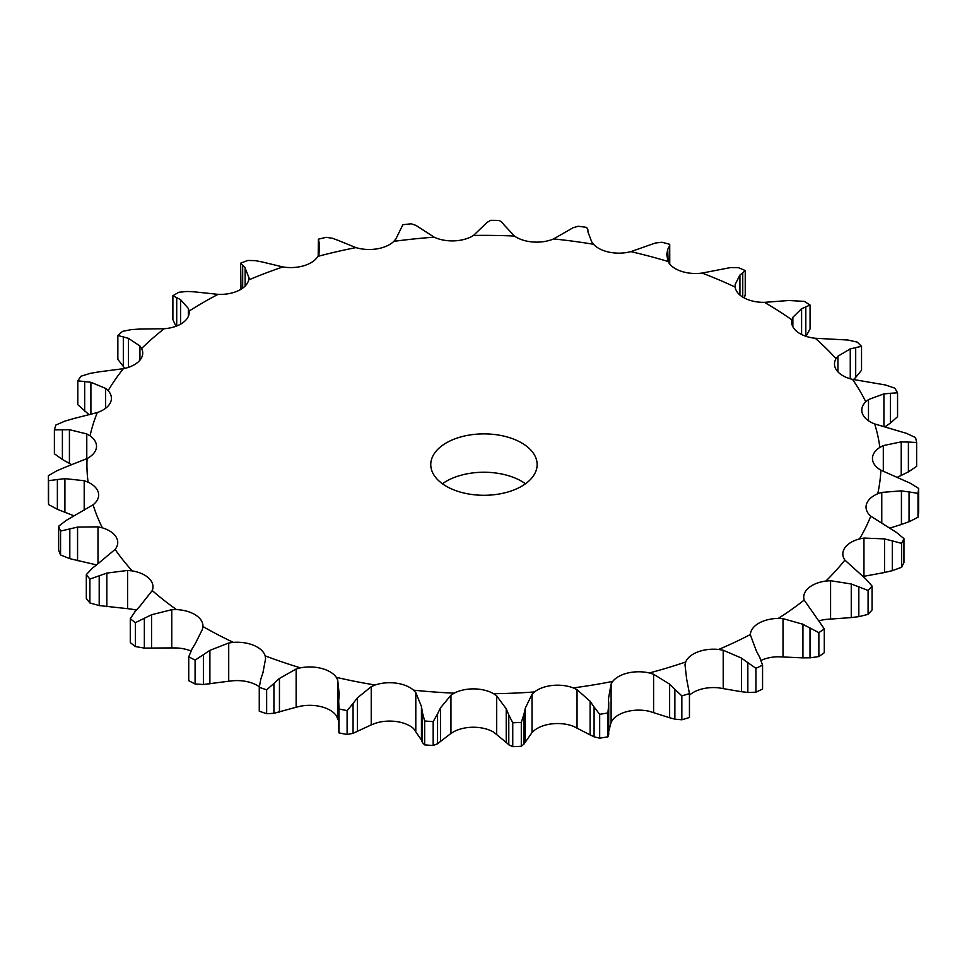 <?xml version="1.0" encoding="UTF-8"?>
<svg xmlns="http://www.w3.org/2000/svg" width="967" height="967" viewBox="0 0 967 967"><rect width="100%" height="100%" fill="white"/><g stroke="black" fill="none" stroke-linecap="round" stroke-linejoin="round"><path stroke-width="1.45" d="M818.868 656.557L818.868 632.672L810.008 627.994L810.008 657.838L818.868 656.557A435.658 251.517 0 0 0 824.283 652.725L824.283 628.84L804.181 600.072A28.623 16.524 0 0 1 803.734 597.147A28.623 16.524 0 0 1 808.448 588.057A28.623 16.524 0 0 1 825.891 581.046A397.014 229.215 0 0 0 844.868 560.086A28.623 16.524 0 0 1 842.825 553.946A28.623 16.524 0 0 1 844.868 547.818A28.623 16.524 0 0 1 859.506 538.921A397.014 229.215 0 0 0 870.771 516.185A28.623 16.524 0 0 1 866.045 507.083A28.623 16.524 0 0 1 866.492 504.17A28.623 16.524 0 0 1 877.734 493.762A397.014 229.215 0 0 0 880.852 470.167A28.623 16.524 0 0 1 872.464 458.902A28.623 16.524 0 0 1 872.452 458.479A28.623 16.524 0 0 1 879.849 447.395A397.014 229.215 0 0 0 874.676 423.933A28.623 16.524 0 0 1 862.528 413.864A28.623 16.524 0 0 1 861.79 410.129A28.623 16.524 0 0 1 865.755 401.74A397.014 229.215 0 0 0 852.495 379.354A28.623 16.524 0 0 1 837.096 370.905A28.623 16.524 0 0 1 834.485 364.003A28.623 16.524 0 0 1 836.032 358.648A397.014 229.215 0 0 0 815.241 338.257A28.623 16.524 0 0 1 797.207 331.778A28.623 16.524 0 0 1 791.659 321.999A28.623 16.524 0 0 1 791.888 319.896A397.014 229.215 0 0 0 764.413 302.345A28.623 16.524 0 0 1 744.493 298.09A28.623 16.524 0 0 1 735.138 287.078A397.014 229.215 0 0 0 702.102 273.069A28.623 16.524 0 0 1 681.106 271.219A28.623 16.524 0 0 1 668.1 261.513A397.014 229.215 0 0 0 630.871 251.638A28.623 16.524 0 0 1 609.657 252.266A28.623 16.524 0 0 1 593.533 244.276A397.014 229.215 0 0 0 553.62 238.922A28.623 16.524 0 0 1 533.047 242.004A28.623 16.524 0 0 1 514.48 236.045A397.014 229.215 0 0 0 473.516 235.44A28.623 16.524 0 0 1 454.442 240.856A28.623 16.524 0 0 1 434.171 237.181A397.014 229.215 0 0 0 393.835 241.351A28.623 16.524 0 0 1 377.033 248.857A28.623 16.524 0 0 1 355.904 247.612A397.014 229.215 0 0 0 317.853 256.388A28.623 16.524 0 0 1 304.013 265.695A28.623 16.524 0 0 1 282.872 266.94A397.014 229.215 0 0 0 248.664 279.959A28.623 16.524 0 0 1 238.353 290.68A28.623 16.524 0 0 1 218.083 294.355A397.014 229.215 0 0 0 189.109 311.084A28.623 16.524 0 0 1 189.194 312.341A28.623 16.524 0 0 1 182.751 322.785A28.623 16.524 0 0 1 164.172 328.732A397.014 229.215 0 0 0 141.617 348.495A28.623 16.524 0 0 1 142.729 353.04A28.623 16.524 0 0 1 139.478 360.691A28.623 16.524 0 0 1 123.353 368.681A397.014 229.215 0 0 0 108.147 390.656A28.623 16.524 0 0 1 111.41 398.307A28.623 16.524 0 0 1 110.311 402.852A28.623 16.524 0 0 1 97.292 412.558A397.014 229.215 0 0 0 90.064 435.839A28.623 16.524 0 0 1 96.519 446.295A28.623 16.524 0 0 1 96.434 447.54A28.623 16.524 0 0 1 87.066 458.551A397.014 229.215 0 0 0 88.106 482.207A28.623 16.524 0 0 1 98.429 492.928A28.623 16.524 0 0 1 98.658 495.019A28.623 16.524 0 0 1 93.098 504.798A397.014 229.215 0 0 0 102.357 527.849A28.623 16.524 0 0 1 116.197 537.156A28.623 16.524 0 0 1 117.744 542.499A28.623 16.524 0 0 1 115.121 549.401A397.014 229.215 0 0 0 132.225 570.905A28.623 16.524 0 0 1 149.027 578.411A28.623 16.524 0 0 1 152.991 586.788A28.623 16.524 0 0 1 152.242 590.535A397.014 229.215 0 0 0 176.502 609.597A28.623 16.524 0 0 1 195.576 615A28.623 16.524 0 0 1 202.961 626.084A28.623 16.524 0 0 1 202.949 626.507A397.014 229.215 0 0 0 203.215 626.664A397.014 229.215 0 0 0 233.349 642.366A28.623 16.524 0 0 1 253.922 645.436A28.623 16.524 0 0 1 265.163 655.844A397.014 229.215 0 0 0 300.471 667.846A28.623 16.524 0 0 1 321.685 668.463A28.623 16.524 0 0 1 336.323 677.359A397.014 229.215 0 0 0 375.099 685.011A28.623 16.524 0 0 1 396.095 683.149A28.623 16.524 0 0 1 413.538 690.16A397.014 229.215 0 0 0 454.188 693.158A28.623 16.524 0 0 1 474.108 688.891A28.623 16.524 0 0 1 493.629 693.726A397.014 229.215 0 0 0 534.485 691.937A28.623 16.524 0 0 1 552.52 685.446A28.623 16.524 0 0 1 573.322 687.912A397.014 229.215 0 0 0 612.715 681.409A28.623 16.524 0 0 1 628.115 672.947A28.623 16.524 0 0 1 649.365 672.959A397.014 229.215 0 0 0 685.688 661.996A28.623 16.524 0 0 1 697.811 651.927A28.623 16.524 0 0 1 718.626 649.461A397.014 229.215 0 0 0 750.392 634.521A28.623 16.524 0 0 1 758.757 623.244A28.623 16.524 0 0 1 778.29 618.409A397.014 229.215 0 0 0 804.181 600.072M802.235 657.862L810.709 657.802M810.709 628.405L802.235 623.933M818.868 632.672A435.658 251.517 0 0 0 824.283 628.84M761.089 660.388A28.623 16.524 0 0 1 778.29 656.762L802.936 657.886L802.936 624.271L783.016 618.626L778.29 618.409M446.343 486.292A53.185 30.702 0 0 0 504.303 492.952A53.185 30.702 0 0 0 537.132 464.583A53.185 30.702 0 0 0 483.947 433.881A53.185 30.702 0 0 0 430.762 464.583A53.185 30.702 0 0 0 446.343 486.292M723.207 688.468L723.207 650.235L741.556 658.128L741.556 691.731L718.626 687.827A28.623 16.524 0 0 0 697.811 690.293A28.623 16.524 0 0 0 689.447 695.188M653.595 712.474L653.595 674.241L669.635 684.153L669.635 717.756L649.365 711.313A28.623 16.524 0 0 0 628.115 711.313A28.623 16.524 0 0 0 612.715 719.762L611.108 722.264L611.108 684.044L612.715 681.409M577.045 727.897L577.045 689.664L590.1 701.28L590.1 734.896L573.322 726.265A28.623 16.524 0 0 0 552.52 723.799A28.623 16.524 0 0 0 534.485 730.29L532.007 732.551L532.007 694.33L534.485 691.937M496.687 734.11L496.687 695.877L506.225 708.823L506.225 742.438L493.629 732.092A28.623 16.524 0 0 0 474.108 727.244A28.623 16.524 0 0 0 454.188 731.511L450.948 733.445L450.948 695.213L454.188 693.158M415.798 730.859L415.798 692.626L421.443 706.466L421.443 740.069L413.538 728.526A28.623 16.524 0 0 0 396.095 721.515A28.623 16.524 0 0 0 375.099 723.376L371.231 724.887L371.231 686.655L375.099 685.011M338.571 720.778L336.323 715.713A28.623 16.524 0 0 0 321.685 706.829A28.623 16.524 0 0 0 300.471 706.212L296.132 707.24L296.132 669.007L300.471 667.846M259.301 686.775A28.623 16.524 0 0 0 253.922 683.79A28.623 16.524 0 0 0 233.349 680.72L228.72 681.227L228.72 642.995L233.349 642.366M190.958 650.984A28.623 16.524 0 0 0 176.502 647.963L171.763 647.914L171.763 609.681L176.502 609.597M136.274 610.117A28.623 16.524 0 0 0 132.225 609.258L127.584 608.666L127.584 570.433L132.225 570.905M830.58 618.953L830.58 580.72L851.262 583.983L851.262 617.587L825.891 619.412A28.623 16.524 0 0 0 819.327 620.79M525.48 483.766A53.185 30.702 0 0 0 442.415 483.766M756.436 651.117L750.38 634.932M830.58 580.72L825.891 581.046M762.564 665.175A435.658 251.517 0 0 1 755.928 668.306L747.842 662.637L747.842 692.469L755.928 692.191A435.658 251.517 0 0 0 762.564 689.06L762.564 665.175L759.615 657.089M759.941 657.717L756.121 650.561M723.207 650.235L718.626 649.461M748.47 663.12L740.927 657.705M872.065 586.075A435.658 251.517 0 0 1 868.088 590.462L858.829 586.848L858.829 616.68L868.088 614.347A435.658 251.517 0 0 0 872.065 609.959L872.065 586.075L865.864 579.064L844.868 560.086M859.578 587.162L850.501 583.73M681.844 695.889L681.844 719.774L674.869 719.17L674.869 689.338L681.844 695.889A435.658 251.517 0 0 0 689.447 693.605L686.643 679.015L684.999 664.764L685.688 661.996M863.035 576.465L884.539 572.512L884.539 538.897L863.954 538.063L859.506 538.921M653.595 674.241L649.365 672.959M675.389 689.882L669.104 683.657M903.952 538.631A435.658 251.517 0 0 1 901.595 543.381L892.299 540.867L892.299 570.699L901.595 567.266A435.658 251.517 0 0 0 903.952 562.516L903.952 538.631L896.469 532.43L870.771 516.185M893.073 541.097L883.765 538.728M889.676 528.139L901.425 524.477L901.425 490.861L881.771 492.396L877.734 493.762M608.702 704.592L607.917 712.945A435.658 251.517 0 0 1 599.673 714.311L594.089 707.01L594.089 736.854L599.673 738.184A435.658 251.517 0 0 0 607.917 736.83L608.702 734.678L608.557 698.234L611.108 684.044M577.045 689.664L573.322 687.912M594.487 707.614L589.701 700.737M918.65 488.444A435.658 251.517 0 0 1 917.997 493.388L909.053 491.925L909.053 521.769L917.997 517.272A435.658 251.517 0 0 0 918.65 512.329L918.65 488.444L910.201 483.186L880.852 470.167M909.814 492.07L900.664 490.789M897.497 477.178L901.22 475.474L901.22 441.859L883.306 445.594L879.849 447.395M523.945 714.262L521.298 722.409A435.658 251.517 0 0 1 512.752 722.784L508.787 714.927L508.787 744.771L512.752 746.669A435.658 251.517 0 0 0 521.298 746.294L523.945 744.106L523.945 714.262L525.371 707.977L532.007 694.33M496.687 695.877L493.629 693.726M509.041 715.58L505.971 708.243M916.631 442.499L908.4 442.052L908.4 471.896L916.631 466.384L916.631 442.499A435.658 251.517 0 0 0 915.556 437.592L906.478 433.349L874.676 423.933M909.113 442.1L900.507 441.871M883.923 426.399L883.923 393.871L868.487 399.564L865.755 401.74M437.555 713.888L433.168 721.624A435.658 251.517 0 0 1 424.658 720.995L422.482 712.788L422.482 742.62L424.658 744.88A435.658 251.517 0 0 0 433.168 745.509L437.555 743.732L437.555 713.888L440.481 707.856L450.948 695.213M415.798 692.626L413.538 690.16M422.579 713.453L421.334 705.862M897.557 392.807L890.365 393.279L890.365 423.111L897.557 416.692L897.557 392.807A435.658 251.517 0 0 0 894.777 388.13L885.458 384.975L852.495 379.354M891.006 393.243L883.282 393.968M850.259 378.774L850.259 348.894L837.93 356.207L836.032 358.648M371.231 724.887L353.064 733.324L353.064 703.48L347.105 710.612A435.658 251.517 0 0 1 338.994 709.004L338.68 700.64M353.064 703.48L357.379 697.884L371.231 686.655M339.212 694.294L337.713 680.043L336.323 677.359M338.631 701.317L339.272 693.69M861.537 346.355L855.698 347.588L855.698 377.432L861.537 370.24L861.537 346.355A435.658 251.517 0 0 0 857.197 342.1L847.986 340.021L815.241 338.257M856.242 347.491L849.715 349.051M801.595 334.522L801.595 308.739L792.867 317.285L791.888 319.896M296.132 707.24L273.927 713.308L273.927 683.464L266.65 689.822A435.658 251.517 0 0 1 259.265 687.307L260.836 679.015M273.927 683.464L279.451 678.435L296.132 669.007M262.915 672.814L265.599 658.636L265.163 655.844M260.631 679.668L263.121 672.234M764.413 302.345L788.734 300.507L804.326 301.378A435.658 251.517 0 0 1 810.068 305.052L805.813 306.865L805.813 336.262M806.236 306.708L801.172 308.957M739.924 295.056L739.924 275.051L735.174 284.407L735.138 287.078M228.72 681.227L203.396 684.503L203.396 654.671L195.092 660.098A435.658 251.517 0 0 1 188.734 656.786L192.119 648.784M203.396 654.671L209.899 650.344L228.72 642.995M195.66 642.922L202.441 629.287L202.949 626.507M191.768 649.401L196.011 642.366M742.753 297.099L742.753 272.779L745.243 270.555A435.658 251.517 0 0 0 738.341 267.629L730.496 267.581L702.102 273.069M743.031 272.573L739.646 275.317M667.786 260.8L667.786 249.232L666.722 254.599L668.1 261.513M669.756 264.039L669.72 244.313A435.658 251.517 0 0 0 661.936 242.246L655.288 243.043L630.871 251.638M669.224 246.488L667.653 249.522M669.72 244.313L669.091 263.169M135.356 611.18L130.279 618.687A435.658 251.517 0 0 0 135.356 622.675L151.565 614.746L171.763 609.681M140.203 605.813L152.242 590.535M134.872 611.76L140.698 605.306M588.105 232.322L591.695 241.81L593.533 244.276M587.851 229.735L586.594 227.378A435.658 251.517 0 0 0 578.254 226.254L573.044 227.753L553.62 238.922M587.827 229.517L588.129 232.612M92.856 567.762L86.317 574.579A435.658 251.517 0 0 0 89.895 579.076L106.841 573.093L127.584 570.433M98.827 563.024L115.121 549.401M92.264 568.27L99.432 562.576M504.17 225.021L514.48 236.045M97.993 563.652L97.993 526.858L102.357 527.849M502.357 222.555L499.274 220.452A435.658 251.517 0 0 0 490.704 220.331L487.163 222.337L473.516 235.44M502.187 222.35L504.351 225.299M66.372 520.282L58.624 526.266A435.658 251.517 0 0 0 60.558 531.076L77.565 527.088L97.993 526.858M73.226 516.293L93.098 504.798M65.696 520.717L73.903 515.931M419.4 227.632L434.171 237.181M84.202 510.274L84.202 480.72L88.106 482.207M416.112 225.456L411.313 223.812A435.658 251.517 0 0 0 402.876 224.695L395.89 238.946L393.835 241.351M415.786 225.275L419.738 227.874M56.993 470.699L48.35 475.716A435.658 251.517 0 0 0 48.568 480.659L64.91 478.629L84.202 480.72M64.426 467.545L87.066 458.551M56.243 471.05L65.164 467.266M337.278 240.021L355.904 247.612M86.776 458.709L86.776 433.941L90.064 435.839M332.648 238.329L326.338 237.338A435.658 251.517 0 0 0 318.373 239.175L318.203 255.735M318.373 239.175L319.461 244.143M319.497 243.37L318.953 254.95M319.001 253.801L317.853 256.388M332.189 238.184L337.749 240.227M65.079 421.044L55.905 425.009A435.658 251.517 0 0 0 54.394 429.88L69.419 429.686L86.776 433.941M72.803 418.784L97.292 412.558M64.306 421.298L73.577 418.59M261.163 261.719L282.872 266.94M105.621 408.279L105.621 388.408L108.147 390.656M255.373 260.631L247.806 260.449A435.658 251.517 0 0 0 240.65 263.181L245.135 267.811L245.135 286.051M244.76 267.061L249.232 278.423M248.87 278.544L248.882 277.916M248.87 277.287L248.664 279.959M254.792 260.558L261.743 261.864M90.318 373.335L80.986 376.223A435.658 251.517 0 0 0 77.807 380.817L90.898 382.279L105.621 388.408M98.018 371.981L123.353 368.681M89.556 373.504L98.791 371.884M194.162 291.816L218.083 294.355M139.949 360.159L139.949 345.993L141.617 348.495M187.453 291.454L178.943 292.227A435.658 251.517 0 0 0 172.888 295.721L180.587 299.649L188.347 308.449L189.109 311.084M186.788 291.454L194.838 291.877M131.681 329.542L122.567 331.355A435.658 251.517 0 0 0 117.853 335.476L128.466 338.329L139.949 345.993M139.03 329.07L164.172 328.732M130.944 329.626L139.768 329.058M188.347 316.306L188.347 308.449M740.927 691.635L748.47 692.517M850.501 617.647L859.578 616.559M681.844 719.774A435.658 251.517 0 0 0 689.447 717.49L689.447 693.605M669.104 717.587L675.389 719.279M883.765 572.657L893.073 570.494M611.108 722.264L608.739 731.27M608.739 702.441L608.702 734.364M589.701 734.666L594.487 737.011M900.664 524.718L909.814 521.467M532.007 732.551L523.945 744.106M505.971 742.173L509.041 744.977M900.507 475.8L909.113 471.497M450.948 733.445L437.555 743.732M421.334 739.791L422.579 742.849M885.156 426.701L890.365 423.111M353.064 733.324L347.105 734.497A435.658 251.517 0 0 1 338.994 732.889L338.68 730.484M853.486 379.572L855.698 377.432M273.927 713.308L266.65 713.706A435.658 251.517 0 0 1 259.265 711.192L259.265 687.307M805.813 336.709L810.068 328.925L810.068 305.052M203.396 684.503L195.092 683.983A435.658 251.517 0 0 1 188.734 680.671L188.734 656.786M744.409 298.041L745.243 294.439L745.243 270.555M171.763 647.914L144.349 648.095L135.356 646.56A435.658 251.517 0 0 1 130.279 642.572L130.279 618.687M127.584 608.666L99.202 605.572L89.895 602.961A435.658 251.517 0 0 1 86.317 598.464L86.317 574.579M96.41 564.861L69.817 558.672L60.558 554.961A435.658 251.517 0 0 1 58.624 550.15L58.624 526.266M74.048 515.846L57.379 509.307L48.568 504.544A435.658 251.517 0 0 1 48.35 499.601L48.35 475.716M71.812 464.728L62.396 459.518L54.394 453.765L54.394 429.88M240.988 289.266L240.65 263.181M89.194 414.758L77.807 404.702L77.807 380.817M175.958 326.278L172.888 319.606L172.888 295.721M124.803 368.367L117.853 359.361L117.853 335.476M755.928 668.306L755.928 692.191M868.088 590.462L868.088 614.347M901.595 543.381L901.595 567.266M599.673 714.311L599.673 738.184M607.917 712.945L607.917 736.83M917.997 493.388L917.997 517.272M525.371 741.592L525.371 707.977M512.752 722.784L512.752 746.669M521.298 722.409L521.298 746.294M440.481 741.471L440.481 707.856M424.658 720.995L424.658 744.88M433.168 721.624L433.168 745.509M357.379 731.487L357.379 697.884M338.994 709.004L338.994 732.889M347.105 710.612L347.105 734.497M279.451 712.05L279.451 678.435M266.65 689.822L266.65 713.706M209.899 683.959L209.899 650.344M195.092 660.098L195.092 683.983M151.565 648.349L151.565 614.746M135.356 622.675L135.356 646.56M144.349 648.095L144.349 618.251M106.841 606.696L106.841 573.093M89.895 579.076L89.895 602.961M99.202 605.572L99.202 575.728M77.565 560.703L77.565 527.088M60.558 531.076L60.558 554.961M69.817 558.672L69.817 528.828M64.91 512.244L64.91 478.629M48.568 480.659L48.568 504.544M57.379 509.307L57.379 479.475M69.419 463.302L69.419 429.686M318.53 255.058L318.53 241.581M62.396 459.518L62.396 429.674M90.898 414.335L90.898 382.279M242.681 288.154L242.681 265.454M84.685 411.326L84.685 381.482M128.466 367.339L128.466 338.329M180.587 324.15L180.587 299.649M176.707 325.988L176.707 297.655M123.317 366.711L123.317 336.867M783.016 656.859L783.016 618.626M863.954 576.296L863.954 538.063M881.771 522.893L881.771 492.396M883.306 471.461L883.306 445.594M868.487 420.742L868.487 399.564M837.93 371.86L837.93 356.207M337.713 718.276L337.713 680.043M792.867 326.761L792.867 317.285M735.174 287.32L735.174 284.407M338.571 703.384L338.571 731.366"/></g></svg>
